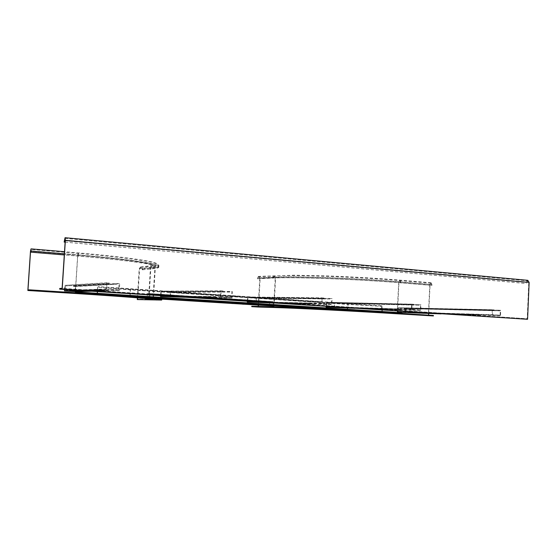 <?xml version="1.0" encoding="UTF-8"?>
<svg xmlns="http://www.w3.org/2000/svg" width="557" height="557" viewBox="0 0 557 557"><rect width="100%" height="100%" fill="white"/><g stroke="black" fill="none" stroke-linecap="round" stroke-linejoin="round"><path stroke-width="0.42" stroke-dasharray="2.79 2.09" d="M258.545 307.074L260.154 278.173L258.49 276.39L257.139 277.936L257.466 278.799L272.888 278.061C292.348 276.892 358.304 279.245 400.553 282.852L432.002 285.428L400.824 282.845C358.353 279.217 292.028 276.85 272.498 278.034L257.09 278.765M258.274 305.215L259.778 278.138L258.532 276.801L257.515 277.964L257.466 278.799M251.75 306.232L273.64 307.053C292.613 307.506 356.424 310.715 397.447 313.34L397.489 312.491M433.43 315.485L397.447 313.34M432.002 285.428L431.104 282.754L429.795 284.578L428.326 315.763M428.709 313.5L430.081 284.571L431.055 283.207L431.724 285.435M145.036 300.049L145.064 299.603L161.676 299.582L161.648 300.07M145.064 299.603L137.739 299.144L148.956 299.262L150.898 267.423L151.984 266.155L153.586 267.639L153.53 268.565C156.378 268.272 157.958 267.868 158.258 267.353C160.555 265.139 128.939 260.286 78.453 256.123L64.292 254.946M137.384 297.835L139.187 268.627L140.58 267.005C141.847 266.956 142.529 267.59 142.634 268.899L142.578 269.79L142.146 269.755L142.202 268.864L140.663 267.444L139.619 268.662L137.739 299.144M142.578 269.79L153.976 268.599C156.851 268.307 158.446 267.896 158.745 267.381C161.05 265.153 129.315 260.286 78.579 256.095L64.292 254.911M142.146 269.755L153.53 268.565M27.982 289.925L75.355 292.926C124.476 296.039 155.521 298.601 153.398 299.116L148.956 299.262M135.309 296.888L130.213 296.582L130.254 295.878L335.634 309.079L335.606 309.699L334.722 309.643M130.254 295.878L335.634 309.079M130.213 296.582L144.047 297.584M137.746 297.187L137.795 296.498M346.593 309.657L346.558 310.277L335.606 309.699M346.558 310.277L347.338 310.305M130.108 296.491L130.373 290.225L129.92 289.842L348.125 304.449L347.387 310.089M286.597 300.077L282.12 299.917L286.597 300.077L286.632 299.422L282.155 299.269L286.632 299.422M281.362 299.722L275.729 299.492L281.362 299.722L281.396 299.067L275.771 298.837L281.396 299.067M274.914 299.29L270.465 299.137L274.914 299.29L274.956 298.636L270.507 298.482L274.956 298.636M269.609 298.935L263.99 298.705L269.609 298.935L269.644 298.274L264.025 298.044L269.644 298.274M292.954 300.502L287.315 300.265L292.954 300.502L292.989 299.854L287.349 299.617L292.989 299.854M321.25 302.402L315.589 302.159L321.25 302.402L321.285 301.762L315.617 301.525L321.285 301.762M315.109 301.991L310.569 301.824L315.109 301.991L315.144 301.344L310.604 301.184L315.144 301.344M310.047 301.65L304.394 301.414L310.047 301.65L310.082 301.003L304.428 300.773L310.082 301.003M303.823 301.233L299.304 301.072L303.823 301.233L303.857 300.585L299.339 300.425L303.857 300.585M298.691 300.884L293.045 300.648L298.691 300.884L298.726 300.237L293.079 300.007L298.726 300.237M380.549 306.301L380.577 305.682L129.767 289.146L99.243 286.681L99.195 287.405L381.587 306.364L348.125 304.449M99.195 287.405L129.92 289.842M263.67 298.538L258.058 298.308L263.67 298.538L263.705 297.877L258.093 297.647L263.705 297.877M233.341 296.498L227.757 296.275L233.341 296.498L233.376 295.83L227.799 295.607L233.376 295.83M201.913 294.395L196.37 294.173L201.913 294.395L201.947 293.706L196.412 293.49L201.947 293.706M239.489 296.916L233.905 296.686L239.489 296.916L239.531 296.247L233.94 296.018L239.531 296.247M208.29 294.82L202.741 294.597L208.29 294.82L208.325 294.138L202.776 293.922L208.325 294.138M175.935 292.648L170.428 292.432L175.935 292.648L175.977 291.952L170.47 291.743L175.977 291.952M244.989 297.285L240.617 297.139L244.989 297.285L245.031 296.616L240.652 296.47L245.031 296.616M213.985 295.203L209.69 295.064L213.985 295.203L214.027 294.521L209.731 294.388L214.027 294.521M181.847 293.045L177.641 292.912L181.847 293.045L181.888 292.355L177.683 292.23L181.888 292.355M251.667 297.73L246.069 297.501L251.667 297.73L251.701 297.069L246.103 296.839L251.701 297.069M220.906 295.67L215.336 295.44L220.906 295.67L220.941 294.987L215.378 294.764L220.941 294.987M189.018 293.525L183.497 293.309L189.018 293.525L189.06 292.836L183.538 292.62L189.06 292.836M257.09 298.092L252.683 297.946L257.09 298.092L257.125 297.431L252.718 297.285L257.125 297.431M226.525 296.046L222.194 295.899L226.525 296.046L226.56 295.37L222.229 295.231L226.56 295.37M194.846 293.915L190.598 293.783L194.846 293.915L194.88 293.233L190.64 293.1L194.88 293.233M398.993 313.306L382.84 312.338L381.712 311.335L381.587 306.364M382.84 312.338L378.614 312.066M106.923 294.834L95.491 294.11L97.322 293.163M97.545 287.656L97.294 291.59M97.586 287.586L98.088 287.321M76.072 292.801L95.491 294.11M96.758 293.267L75.731 292.07M402.098 312.783L95.713 293.379M97.726 287.649L97.468 291.603M382.485 311.53L383.223 311.732M382.123 310.061L381.963 305.751L98.31 286.583L97.865 287.231M99.243 286.681L98.31 286.583M380.577 305.682L381.963 305.751M129.983 295.858L130.171 290.232L129.767 289.146M347.046 309.678L347.833 303.823M398.164 313.278L398.199 312.665M349.19 304.512L349.218 303.892M386.718 312.568L386.746 311.948M128.904 289.055L128.862 289.758M91.104 293.073L91.056 293.804M295.544 300.676L295.579 300.028M293.045 300.648L293.079 300.007M296.185 300.857L296.22 300.216M301.831 301.1L301.866 300.453M299.304 301.072L299.339 300.425M301.288 301.205L301.323 300.557M306.942 301.441L306.977 300.794M304.394 301.414L304.428 300.773M307.485 301.615L307.52 300.982M313.145 301.859L313.18 301.212M310.569 301.824L310.604 301.184M312.526 301.957L312.561 301.316M318.186 302.193L318.221 301.553M315.589 302.159L315.617 301.525M318.639 302.367L318.674 301.727M289.779 300.286L289.821 299.638M287.315 300.265L287.349 299.617M290.469 300.481L290.503 299.833M261.324 298.524L261.358 297.87M258.058 298.308L258.093 297.647M260.384 298.315L260.418 297.654M231.148 296.498L231.183 295.83M227.757 296.275L227.799 295.607M229.937 296.275L229.978 295.6M199.879 294.409L199.921 293.727M196.37 294.173L196.412 293.49M198.383 294.159L198.424 293.469M266.343 298.719L266.385 298.058M263.99 298.705L264.025 298.044M267.235 298.921L267.269 298.267M237.268 296.909L237.303 296.247M233.905 296.686L233.94 296.018M236.112 296.686L236.154 296.018M206.222 294.834L206.264 294.152M202.741 294.597L202.776 293.922M204.788 294.583L204.823 293.901M174.042 292.676L174.083 291.986M170.428 292.432L170.47 291.743M172.301 292.404L172.343 291.708M272.853 299.151L272.895 298.496M270.465 299.137L270.507 298.482M272.519 299.276L272.554 298.622M242.741 297.278L242.775 296.616M240.617 297.139L240.652 296.47M242.859 297.139L242.894 296.47M211.89 295.21L211.932 294.535M209.69 295.064L209.731 294.388M211.771 295.057L211.813 294.375M179.918 293.066L179.96 292.383M177.641 292.912L177.683 292.23M179.549 292.891L179.591 292.202M278.145 299.506L278.18 298.851M275.729 299.492L275.771 298.837M278.932 299.701L278.966 299.053M249.383 297.723L249.418 297.062M246.069 297.501L246.103 296.839M248.331 297.508L248.373 296.839M218.776 295.67L218.81 295.001M215.336 295.44L215.378 294.764M217.453 295.433L217.488 294.757M187.055 293.546L187.096 292.864M183.497 293.309L183.538 292.62M185.439 293.288L185.481 292.599M284.564 299.938L284.599 299.283M282.12 299.917L282.155 299.269M284.147 300.056L284.181 299.408M254.772 298.086L254.814 297.424M252.683 297.946L252.718 297.285M254.981 297.953L255.022 297.292M224.36 296.046L224.401 295.377M222.194 295.899L222.229 295.231M224.339 295.899L224.38 295.224M192.847 293.936L192.889 293.254M190.598 293.783L190.64 293.1M192.583 293.769L192.625 293.079M492.27 309.741L492.033 315.192L500.485 315.749L500.722 310.333L498.898 310.207L498.877 310.75L500.277 310.848L500.089 315.178L492.479 314.67L492.673 310.319L494.087 310.416L494.108 309.873L492.27 309.741L398.171 307.687L398.004 311.091M494.087 310.416L399.801 308.258L399.822 307.798L398.171 307.687M399.801 308.258L492.673 310.319M405.545 312.769L405.768 308.195L404.131 308.084L404.11 308.543L405.371 308.627L405.19 312.289L398.352 311.85L398.527 308.167M405.371 308.627L500.277 310.848M498.877 310.75L404.11 308.543M405.19 312.289L500.089 315.178M439.389 313.131L443.776 313.417L439.389 313.131L439.369 313.626L437.906 313.577L443.755 313.911L439.369 313.626M444.026 313.271L448.441 313.556L444.026 313.271L444.006 313.772L441.68 313.695L448.42 314.057L444.006 313.772M447.884 313.382L452.319 313.675L447.884 313.382L447.863 313.89L446.359 313.842L452.291 314.176L447.863 313.89M452.667 313.528L457.123 313.821L452.667 313.528L452.646 314.037L450.244 313.96L457.102 314.329L452.646 314.037M435.651 313.02L440.023 313.306L435.651 313.02L435.63 313.507L434.982 313.487M457.088 313.661L461.565 313.953L457.088 313.661L457.067 314.176L454.623 314.099L461.544 314.468L457.067 314.176M461.126 313.786L465.624 314.078L461.126 313.786L461.105 314.301L459.525 314.252L465.603 314.594L461.105 314.301M466.139 313.932L470.658 314.232L466.139 313.932L466.118 314.454L463.598 314.378L470.637 314.747L466.118 314.454M470.31 314.057L474.849 314.357L470.31 314.057L470.282 314.58L468.66 314.531L474.822 314.879L470.282 314.58M475.483 314.218L480.05 314.517L475.483 314.218L475.462 314.747L472.858 314.663L480.023 315.046L475.462 314.747M398.352 311.85L492.479 314.67M415.766 312.421L420.027 312.693L415.766 312.421L415.738 312.895M431.557 312.895L435.901 313.18L431.557 312.895L431.529 313.382M427.122 312.762L431.445 313.041L427.122 312.762L427.094 313.243M423.543 312.651L427.853 312.93L423.543 312.651L423.522 313.131M419.233 312.526L423.522 312.804L419.233 312.526L419.212 312.999M494.108 309.873L399.822 307.798M492.033 315.192L433.186 313.375M439.348 313.772L435.63 313.507M500.485 315.749L441.13 313.89M500.722 310.333L405.768 308.195M498.898 310.207L404.131 308.084M472.886 314.141L472.858 314.663M480.05 314.517L480.023 315.046M477.44 314.44L477.412 314.963M468.681 314.009L468.66 314.531M474.849 314.357L474.822 314.879M473.213 314.308L473.192 314.83M463.626 313.863L463.598 314.378M470.658 314.232L470.637 314.747M468.131 314.155L468.11 314.67M459.553 313.737L459.525 314.252M465.624 314.078L465.603 314.594M464.037 314.03L464.016 314.545M454.651 313.591L454.623 314.099M461.565 313.953L461.544 314.468M459.114 313.883L459.093 314.392M433.388 312.95L433.367 313.438M440.023 313.306L439.995 313.793M437.746 313.236L437.725 313.668M413.663 312.359L413.642 312.825M417.917 312.63L417.896 313.034M420.027 312.693L420.006 313.166M450.265 313.459L450.244 313.96M457.123 313.821L457.102 314.329M454.707 313.751L454.686 314.252M429.329 312.825L429.301 313.312M433.666 313.111L433.645 313.521M435.901 313.18L435.88 313.661M446.38 313.34L446.359 313.842M452.319 313.675L452.291 314.176M450.801 313.633L450.78 314.127M425.722 312.721L425.701 313.201M430.039 312.999L430.018 313.431M431.445 313.041L431.424 313.521M441.701 313.201L441.68 313.695M448.441 313.556L448.42 314.057M446.101 313.487L446.08 313.981M421.377 312.588L421.357 313.069M425.68 312.867L425.659 313.271M427.853 312.93L427.825 313.41M437.927 313.083L437.906 313.577M443.776 313.417L443.755 313.911M442.314 313.375L442.286 313.863M417.882 312.484L417.854 312.957M422.157 312.762L422.136 313.187M423.522 312.804L423.501 313.278M326.729 302.778L326.52 306.622L333.998 307.109L334.207 303.28L332.828 303.182L332.856 302.709L421.022 304.79L420.737 310.5L411.338 309.88L411.63 304.136L413.677 304.275L413.642 304.853L326.729 302.778L413.642 304.853M334.388 307.61L334.646 302.827M332.828 303.182L418.968 305.222L418.996 304.651L421.022 304.79M418.968 305.222L334.207 303.28M412.076 304.742L411.839 309.337L420.298 309.894L420.528 305.327M413.677 304.275L326.339 302.27L326.11 306.427M411.839 309.337L326.52 306.622M375.028 308.383L370.147 308.063L375.028 308.383L375 308.905L376.379 308.954L370.12 308.585L375 308.905M370.753 308.244L365.907 307.924L372.856 308.836L365.879 308.446L370.732 308.766M367.314 308.132L362.496 307.819L367.314 308.132L367.293 308.648L368.623 308.696L362.468 308.334L367.293 308.648M363.178 308L358.381 307.687L365.211 308.578L358.353 308.202L363.15 308.508M378.579 308.494L373.677 308.174L380.744 309.1L373.65 308.703L378.551 309.024M359.474 307.882L354.712 307.568L361.479 308.453L354.684 308.077L359.453 308.39M356.195 307.777L351.453 307.464L356.195 307.777L356.167 308.279L357.441 308.32L351.425 307.972L356.167 308.279M352.247 307.645L347.526 307.339L352.247 307.645L352.219 308.125M349.065 307.548L344.372 307.241L349.065 307.548L349.037 308M345.229 307.422L340.564 307.116L345.229 307.422L345.208 307.854M420.298 309.894L333.998 307.109M399.285 309.163L394.245 308.829L401.646 309.796L394.217 309.386L399.258 309.713M382.589 308.627L377.653 308.3L384.79 309.232L377.625 308.836L382.562 309.156M387.073 308.773L382.109 308.446L387.073 308.773L387.045 309.309L388.487 309.358L382.081 308.982L387.045 309.309M390.798 308.891L385.813 308.564L393.075 309.511L385.785 309.107L390.77 309.434M395.435 309.038L390.415 308.71L395.435 309.038L395.407 309.588L396.897 309.636L390.387 309.253L395.407 309.588M332.856 302.709L418.996 304.651M354.934 308.3L420.737 310.5M353.013 308.174L348.285 307.868M346.35 307.743L411.338 309.88M326.339 302.27L411.63 304.136M328.143 302.388L328.122 302.869M347.136 307.485L347.115 307.979M340.564 307.116L340.536 307.61M342.458 307.179L342.43 307.673M350.297 307.582L350.269 308.084M344.372 307.241L344.344 307.736M345.591 307.276L345.563 307.777M354.21 307.708L354.182 308.216M347.526 307.339L347.498 307.84M349.483 307.401L349.455 307.91M357.469 307.812L357.441 308.32M351.453 307.464L351.425 307.972M352.713 307.506L352.685 308.014M361.507 307.944L361.479 308.453M354.712 307.568L354.684 308.077M356.724 307.631L356.696 308.146M380.772 308.564L380.744 309.1M373.677 308.174L373.65 308.703M375.857 308.244L375.829 308.773M401.674 309.239L401.646 309.796M396.612 308.905L396.584 309.462M394.245 308.829L394.217 309.386M365.239 308.063L365.211 308.578M358.381 307.687L358.353 308.202M360.428 307.749L360.4 308.265M384.817 308.696L384.79 309.232M379.874 308.369L379.846 308.905M377.653 308.3L377.625 308.836M368.65 308.174L368.623 308.696M362.496 307.819L362.468 308.334M363.812 307.861L363.791 308.376M388.514 308.815L388.487 309.358M383.543 308.487L383.515 309.031M382.109 308.446L382.081 308.982M372.884 308.313L372.856 308.836M365.907 307.924L365.879 308.446M368.017 307.993L367.989 308.515M393.103 308.961L393.075 309.511M388.104 308.634L388.076 309.177M385.813 308.564L385.785 309.107M376.4 308.425L376.379 308.954M370.147 308.063L370.12 308.585M371.512 308.105L371.484 308.634M396.925 309.086L396.897 309.636M391.898 308.752L391.87 309.302M390.415 308.71L390.387 309.253M247.99 297.494L247.754 301.525L255.969 302.054L256.199 298.044L254.688 297.939L254.716 297.438L332.146 298.58L331.819 304.616L321.298 303.92L321.633 297.842L323.923 298.002L323.889 298.608L247.99 297.494L323.889 298.608M256.394 302.583L256.686 297.57M254.688 297.939L329.848 299.025L329.876 298.42L332.146 298.58M329.848 299.025L256.199 298.044M322.127 298.489L321.862 303.342L322.392 303.384L331.324 303.976L331.589 299.144M323.923 298.002L247.559 296.958L247.308 301.323M321.862 303.342L247.754 301.525M291.262 302.883L285.852 302.528L291.262 302.883L291.227 303.44L292.425 303.468L285.825 303.085L291.227 303.44M287.537 302.792L282.169 302.437L287.537 302.792L287.503 303.335L289.355 303.391L282.134 302.987L287.503 303.335M284.536 302.716L279.203 302.367L284.536 302.716L284.509 303.259L285.671 303.287L279.168 302.911L284.509 303.259M280.937 302.625L275.638 302.277L280.937 302.625L280.909 303.161L282.698 303.21L275.604 302.82L280.909 303.161M294.361 302.966L288.923 302.604L294.361 302.966L294.326 303.523L296.24 303.572L288.888 303.168L294.326 303.523M277.72 302.542L272.45 302.2L277.72 302.542L277.685 303.078L279.454 303.126L272.422 302.736L277.685 303.078M274.866 302.472L269.63 302.131L274.866 302.472L274.838 303.001L275.938 303.029L269.602 302.66L274.838 303.001M271.44 302.381L266.232 302.047L271.44 302.381L271.405 302.883M268.676 302.312L263.503 301.978L268.676 302.312L268.648 302.792M265.355 302.228L260.216 301.894L265.355 302.228L265.327 302.681M331.324 303.976L255.969 302.054M312.477 303.426L306.858 303.05L312.477 303.426L312.442 304.004L314.538 304.059L306.823 303.635L312.442 304.004M297.856 303.05L292.383 302.695L297.856 303.05L297.828 303.614L299.777 303.662L292.355 303.259L297.828 303.614M301.776 303.154L296.261 302.785L301.776 303.154L301.748 303.718L303.008 303.753L296.233 303.356L301.748 303.718M305.041 303.238L299.492 302.869L305.041 303.238L305.006 303.809L307.025 303.857L299.464 303.44L305.006 303.809M309.093 303.335L303.509 302.966L309.093 303.335L309.065 303.913L310.374 303.948L303.481 303.544L309.065 303.913M254.716 297.438L329.876 298.42M274.218 303.064L331.819 304.616M272.095 302.924L266.887 302.59M264.742 302.451L321.298 303.92M247.559 296.958L321.633 297.842M249.543 297.09L249.515 297.598M267.005 302.27L266.977 302.792M260.216 301.894L260.189 302.416M261.853 301.936L261.825 302.458M269.741 302.34L269.713 302.862M263.503 301.978L263.475 302.5M264.561 302.005L264.533 302.528M273.146 302.43L273.111 302.952M266.232 302.047L266.204 302.569M267.924 302.089L267.896 302.618M275.973 302.5L275.938 303.029M269.63 302.131L269.602 302.66M270.723 302.159L270.688 302.688M279.482 302.59L279.454 303.126M272.45 302.2L272.422 302.736M274.197 302.242L274.169 302.778M296.275 303.015L296.24 303.572M288.923 302.604L288.888 303.168M290.817 302.653L290.789 303.217M314.566 303.474L314.538 304.059M308.926 303.105L308.898 303.69M306.858 303.05L306.823 303.635M282.733 302.667L282.698 303.21M275.638 302.277L275.604 302.82M277.414 302.319L277.379 302.862M299.805 303.099L299.777 303.662M294.312 302.743L294.284 303.307M292.383 302.695L292.355 303.259M285.699 302.743L285.671 303.287M279.203 302.367L279.168 302.911M280.352 302.395L280.317 302.938M303.036 303.182L303.008 303.753M297.515 302.82L297.48 303.391M296.261 302.785L296.233 303.356M289.389 302.841L289.355 303.391M282.169 302.437L282.134 302.987M284 302.486L283.973 303.036M307.06 303.287L307.025 303.857M301.49 302.917L301.462 303.495M299.492 302.869L299.464 303.44M292.46 302.917L292.425 303.468M285.852 302.528L285.825 303.085M287.043 302.562L287.008 303.112M310.402 303.37L310.374 303.948M304.804 303.001L304.776 303.579M303.509 302.966L303.481 303.544M161.307 291.673L161.043 295.906L170.108 296.498L170.365 292.286L168.694 292.174L168.729 291.645L232.415 291.61L232.039 298.009L220.196 297.229L220.579 290.782L223.155 290.963L223.12 291.603L161.307 291.673L223.12 291.603M170.574 297.055L170.895 291.791M168.694 292.174L229.825 292.07L229.867 291.429L232.415 291.61M229.825 292.07L170.365 292.286M221.136 291.471L220.83 296.623L231.489 297.334L231.789 292.209M223.155 290.963L160.834 291.116L160.548 295.697M220.83 296.623L161.043 295.906M198.181 296.777L192.158 296.387L198.181 296.777L198.146 297.361L199.121 297.375L192.123 296.965L198.146 297.361M195.152 296.735L189.178 296.345L195.152 296.735L195.117 297.313L196.628 297.341L189.143 296.923L195.117 297.313M192.722 296.707L186.783 296.317L192.722 296.707L192.687 297.278L193.627 297.292L186.748 296.895L192.687 297.278M189.805 296.665L183.914 296.282L189.805 296.665L189.77 297.236L191.218 297.257L183.88 296.853L189.77 297.236M200.701 296.811L194.637 296.415L200.701 296.811L200.666 297.396L202.226 297.424L194.602 297.006L200.666 297.396M187.194 296.63L181.345 296.247L187.194 296.63L187.159 297.194L188.586 297.215L181.31 296.811L187.159 297.194M184.882 296.603L179.076 296.22L184.882 296.603L184.847 297.16L185.746 297.173L179.041 296.784L184.847 297.16M182.111 296.568L176.346 296.192L182.111 296.568L182.076 297.09M179.876 296.533L174.153 296.164L179.876 296.533L179.848 297.041M177.196 296.498L171.514 296.129L177.196 296.498L177.168 296.978M231.489 297.334L170.108 296.498M215.475 297.006L209.181 296.589L215.475 297.006L215.441 297.626L217.153 297.647L209.147 297.208L215.441 297.626M203.549 296.853L197.443 296.449L203.549 296.853L203.514 297.445L205.101 297.466L197.401 297.041L203.514 297.445M206.744 296.895L200.583 296.484L206.744 296.895L206.71 297.494L207.733 297.508L200.548 297.09L206.71 297.494M209.404 296.93L203.201 296.519L209.404 296.93L209.369 297.529L211.012 297.556L203.166 297.125L209.369 297.529M212.718 296.972L206.459 296.561L212.718 296.972L212.683 297.584L213.749 297.598L206.424 297.173L212.683 297.584M168.729 291.645L229.867 291.429M184.987 297.278L232.039 298.009M182.633 297.125L176.854 296.749M174.487 296.596L220.196 297.229M160.834 291.116L220.579 290.782M163.02 291.262L162.992 291.791M178.532 296.519L178.498 297.062M171.514 296.129L171.479 296.672M172.823 296.143L172.788 296.693M180.74 296.547L180.712 297.097M174.153 296.164L174.118 296.714M175.002 296.171L174.968 296.728M183.49 296.582L183.455 297.139M176.346 296.192L176.311 296.742M177.704 296.206L177.669 296.763M185.78 296.616L185.746 297.173M179.076 296.22L179.041 296.784M179.953 296.233L179.918 296.797M188.621 296.651L188.586 297.215M181.345 296.247L181.31 296.811M182.752 296.268L182.717 296.832M202.261 296.832L202.226 297.424M194.637 296.415L194.602 297.006M196.168 296.435L196.134 297.027M217.188 297.034L217.153 297.647M210.866 296.609L210.825 297.236M209.181 296.589L209.147 297.208M191.253 296.686L191.218 297.257M183.914 296.282L183.88 296.853M185.342 296.296L185.307 296.874M205.136 296.874L205.101 297.466M199.002 296.47L198.967 297.062M197.443 296.449L197.401 297.041M193.662 296.721L193.627 297.292M186.783 296.317L186.748 296.895M187.709 296.331L187.674 296.902M207.775 296.909L207.733 297.508M201.592 296.498L201.557 297.104M200.583 296.484L200.548 297.09M196.663 296.756L196.628 297.341M189.178 296.345L189.143 296.923M190.661 296.366L190.626 296.944M211.054 296.951L211.012 297.556M204.823 296.54L204.788 297.146M203.201 296.519L203.166 297.125M199.155 296.79L199.121 297.375M192.158 296.387L192.123 296.965M193.119 296.394L193.077 296.978M213.784 296.985L213.749 297.598M207.51 296.575L207.476 297.187M206.459 296.561L206.424 297.173M269.63 302.033L269.442 305.48L272.881 305.556L273.069 302.082L272.429 302.075L272.45 301.636L273.285 301.65L150.056 293.56L149.77 298.225L146.978 298.204L147.264 293.588L147.863 293.581L147.375 294.047L270.263 302.04L147.835 294.047M273.062 305.744L273.285 301.65M272.429 302.075L149.415 294.033L149.443 293.567L150.056 293.56M149.415 294.033L273.069 302.082M147.375 294.047L147.145 297.744L149.659 297.758L149.889 294.026M147.863 293.581L270.284 301.609L269.463 301.602L269.226 305.904M147.145 297.744L269.442 305.48M208.241 301.49L204.475 301.344L208.241 301.49L208.214 301.943M214.368 301.88L209.481 301.657L214.368 301.88L214.341 302.333M219.354 302.2L215.559 302.04L219.354 302.2L219.326 302.646M225.404 302.583L220.495 302.354L225.404 302.583L225.376 303.029M203.194 301.177L198.32 300.954L203.194 301.177L203.173 301.622M230.863 302.924L225.954 302.702L230.863 302.924L230.842 303.37M235.75 303.238L231.921 303.078L235.75 303.238L235.729 303.676M241.689 303.614L236.774 303.384L241.689 303.614L241.668 304.052M246.521 303.92L242.664 303.76L246.521 303.92L246.493 304.359M252.384 304.289L247.454 304.059L252.384 304.289L252.356 304.728M149.659 297.758L272.881 305.556M174.633 299.367L169.788 299.151L174.633 299.367L174.606 299.826M197.554 300.815L192.687 300.599L197.554 300.815L197.533 301.267M191.309 300.425L187.584 300.272L191.309 300.425L191.288 300.877M186.17 300.098L181.31 299.875L186.17 300.098L186.142 300.55M179.841 299.694L176.144 299.548L179.841 299.694L179.814 300.153M272.45 301.636L149.443 293.567M154.491 298.524L149.77 298.225M158.077 298.907L146.978 298.204M269.463 301.602L147.264 293.588M270.284 301.609L270.263 302.04M249.452 304.101L249.432 304.54M250.365 304.247L250.344 304.602M247.454 304.059L247.426 304.498M244.641 303.795L244.62 304.24M244.53 303.878L244.509 304.233M242.664 303.76L242.636 304.199M238.73 303.426L238.702 303.864M239.719 303.572L239.705 303.927M236.774 303.384L236.746 303.823M233.856 303.112L233.829 303.558M233.808 303.196L233.794 303.558M231.921 303.078L231.893 303.516M227.862 302.736L227.841 303.182M228.941 302.89L228.927 303.252M225.954 302.702L225.933 303.14M200.102 300.975L200.074 301.428M201.404 301.149L201.383 301.511M198.32 300.954L198.292 301.4M171.431 299.165L171.403 299.624M169.788 299.151L169.76 299.603M172.969 299.353L172.949 299.722M222.382 302.388L222.354 302.834M223.503 302.548L223.482 302.904M220.495 302.354L220.475 302.799M194.442 300.62L194.414 301.072M192.687 300.599L192.659 301.045M195.786 300.794L195.765 301.156M217.418 302.075L217.39 302.521M217.481 302.166L217.46 302.528M215.559 302.04L215.531 302.486M189.317 300.293L189.289 300.752M187.584 300.272L187.556 300.724M189.575 300.397L189.547 300.766M211.312 301.685L211.284 302.138M212.523 301.852L212.502 302.214M209.481 301.657L209.453 302.103M183.009 299.896L182.981 300.355M181.31 299.875L181.283 300.334M184.451 300.077L184.43 300.446M206.285 301.372L206.257 301.817M206.424 301.462L206.403 301.831M204.475 301.344L204.447 301.79M177.822 299.569L177.794 300.028M176.144 299.548L176.116 300.007M178.156 299.68L178.136 300.049M65.357 285.936L65.072 290.392L75.118 291.039L75.404 286.611L73.552 286.486L73.587 285.929L119.72 283.701L119.295 290.517L105.858 289.626L106.29 282.761L109.214 282.963L109.172 283.652L65.357 285.936L109.172 283.652M75.641 291.631L75.996 286.089M73.552 286.486L116.782 284.181L116.824 283.499L119.72 283.701M116.782 284.181L75.404 286.611M106.923 283.492L106.575 288.986L118.669 289.786L119.01 284.335M64.563 289.473L64.835 285.344L106.29 282.761M109.214 282.963L64.835 285.344M106.575 288.986L65.072 290.392M94.126 290.294L88.041 289.828L94.126 290.294L94.091 290.907L94.774 290.893L87.331 290.469L94.091 290.907M91.989 290.357L86.328 289.884L91.989 290.357L91.954 290.97L93.012 290.942L85.256 290.531L91.954 290.97M90.276 290.406L83.634 289.974L90.276 290.406L90.234 291.012L90.902 290.998L83.592 290.58L90.234 291.012M88.215 290.469L81.635 290.037L88.215 290.469L88.18 291.005M95.908 290.239L89.099 289.793L95.908 290.239L95.867 290.865L89.057 290.42L95.867 290.865M86.384 290.524L79.853 290.1L86.384 290.524L86.349 291.026M84.761 290.573L78.272 290.148L84.761 290.573L84.727 291.102M82.812 290.629L76.386 290.211L82.812 290.629L82.777 291.123M81.245 290.677L74.861 290.26L81.245 290.677L81.211 291.2M79.359 290.733L73.037 290.322L79.359 290.733L79.331 291.22M118.669 289.786L75.118 291.039M106.387 289.925L99.278 289.459L106.387 289.925L106.345 290.58L107.564 290.552L99.237 290.113L106.345 290.58M97.921 290.183L92.149 289.696L97.921 290.183L97.886 290.81L99.007 290.775L91.014 290.357L97.886 290.81M100.183 290.113L93.256 289.654L100.183 290.113L100.142 290.747L100.873 290.726L93.214 290.294L100.142 290.747M102.07 290.058L95.087 289.598L102.07 290.058L102.028 290.698L103.198 290.663L95.045 290.239L102.028 290.698M104.424 289.988L97.371 289.522L104.424 289.988L104.382 290.636L105.141 290.615L97.329 290.169L104.382 290.636M73.587 285.929L116.824 283.499M91.599 291.22L119.295 290.517M88.911 291.046L82.304 290.622M79.588 290.448L105.858 289.626M67.265 285.504L67.23 286.061M80.299 290.705L80.264 291.283M73.037 290.322L73.002 290.9M73.949 290.294L73.907 290.872M81.851 290.657L81.809 291.241M74.861 290.26L74.826 290.845M75.453 290.246L75.411 290.824M83.78 290.601L83.738 291.186M76.386 290.211L76.344 290.796M77.326 290.183L77.284 290.768M85.388 290.552L85.346 291.144M78.272 290.148L78.238 290.74M78.885 290.127L78.843 290.726M87.386 290.496L87.352 291.088M79.853 290.1L79.811 290.691M80.828 290.065L80.786 290.663M97.009 290.204L96.974 290.831M89.099 289.793L89.057 290.42M90.171 289.758L90.13 290.385M107.605 289.891L107.564 290.552M100.462 289.417L100.42 290.079M99.278 289.459L99.237 290.113M89.238 290.441L89.204 291.039M81.635 290.037L81.594 290.643M82.624 290.009L82.589 290.615M99.049 290.148L99.007 290.775M92.149 289.696L92.107 290.329M91.056 289.731L91.014 290.357M90.937 290.385L90.902 290.998M83.634 289.974L83.592 290.58M84.274 289.953L84.239 290.566M100.914 290.093L100.873 290.726M93.966 289.633L93.924 290.274M93.256 289.654L93.214 290.294M93.054 290.322L93.012 290.942M85.298 289.918L85.256 290.531M86.328 289.884L86.286 290.503M103.24 290.023L103.198 290.663M96.222 289.556L96.18 290.204M95.087 289.598L95.045 290.239M94.815 290.274L94.774 290.893M87.372 289.849L87.331 290.469M88.041 289.828L87.999 290.448M105.182 289.967L105.141 290.615M98.109 289.501L98.067 290.148M97.371 289.522L97.329 290.169M527.778 280.317L526.031 282.469L525.989 283.527L527.771 280.853L528.76 282.413L527.214 318.743L62.106 288.352M59.724 288.456L527.214 318.743M65.127 242.17L525.989 283.527M65.127 242.114L526.372 283.52M520.614 319.043L520.642 318.513M273.71 305.786L275.269 277.379L273.981 275.987L272.937 277.191L257.515 277.964M397.559 311.064L398.972 281.974L399.919 280.582L400.594 281.933C358.353 278.298 292.397 275.973 272.937 277.191L272.888 278.061M430.081 284.571L398.972 281.974C358.06 278.465 294.305 276.209 275.269 277.379L259.778 278.138M431.766 284.536L400.594 281.933L400.553 282.852M274.009 307.513L275.659 277.414L273.94 275.555L272.547 277.163L272.498 278.034M397.155 313.793L398.708 281.981L399.968 280.122L400.866 281.919C358.402 278.27 292.077 275.938 272.547 277.163L257.139 277.936M429.795 284.578L398.708 281.981C358.012 278.493 294.618 276.251 275.659 277.414L260.154 278.173M432.044 284.53L400.866 281.919L400.824 282.845M156.531 300.202L156.559 299.743M75.439 291.617L77.799 255.169L78.3 253.435L78.53 255.015L31.136 251.054M142.202 268.864L153.586 267.639C156.44 267.332 158.014 266.914 158.32 266.392C160.611 264.122 129.008 259.207 78.53 255.015L78.453 256.123M139.619 268.662L150.898 267.423C153.614 267.123 155.118 266.726 155.403 266.225C157.617 264.018 126.759 259.235 77.799 255.169L31.122 251.277M75.195 293.483L77.674 255.197L78.342 252.878L78.579 256.095M148.531 298.851L150.453 267.388L151.901 265.696C153.217 265.647 153.927 266.309 154.031 267.673C156.907 267.367 158.501 266.949 158.808 266.42C161.112 264.143 129.384 259.207 78.648 254.988L64.361 253.79M139.187 268.627L150.453 267.388C153.14 267.095 154.63 266.692 154.916 266.19C157.116 263.997 126.39 259.235 77.674 255.197L30.482 251.256M142.634 268.899L154.031 267.673L153.976 268.599M381.942 306.698L382.29 306.705M381.712 311.335L382.06 311.342M64.236 240.687L526.031 282.469M65.218 240.721L526.421 282.462M65.239 240.373L528.76 282.413M431.055 283.207L399.919 280.582C358.248 276.961 293.4 274.712 273.981 275.987L258.532 276.801M431.104 282.754L399.968 280.122C378.899 278.396 353.333 276.906 328.943 275.973L294.354 275.2L258.49 276.39M158.258 267.353L158.32 266.392C158.801 265.592 157.868 264.638 155.521 263.538C148.872 260.982 119.226 256.888 78.3 253.435L30.99 249.439M140.663 267.444L155.431 265.612L153.46 298.183M153.447 298.42L153.398 299.116M158.745 267.381L158.808 266.42C159.845 263.858 153.906 261.686 140.984 259.889C126.432 257.571 105.552 255.231 78.342 252.878L64.501 251.708M140.58 267.005L155.09 265.223L152.89 299.506M130.317 290.12L130.032 289.682M129.892 295.676L130.073 296.303M64.988 238.41L527.771 280.853"/><path stroke-width="0.84" d="M258.204 306.406L258.274 305.215M257.919 307.032L274.009 307.513C292.905 307.986 356.348 311.196 397.155 313.793L433.409 315.944L402.043 313.96C357.211 311.098 287.127 307.561 266.963 307.074L251.729 306.649L257.919 307.032M251.729 306.649L251.75 306.232L266.991 306.635C287.147 307.102 357.232 310.625 402.063 313.494L433.43 315.485L433.409 315.944M428.709 313.5L428.632 315.185M137.384 297.835L137.28 299.569L161.648 300.07C163.981 299.541 130.818 296.818 77.381 293.448L27.85 290.496L30.482 251.256L31.039 248.875L31.06 252.189L64.292 254.946M29.528 290.427L29.57 289.849L27.982 289.925L30.572 251.228L30.99 249.439L31.06 252.189M161.676 299.582C164.016 299.032 130.853 296.275 77.416 292.891L29.57 289.849M64.292 254.911L31.157 252.161M27.85 290.496L75.195 293.483C124.072 296.561 154.985 299.081 152.883 299.575L148.475 299.701L148.531 298.851M137.28 299.569L148.475 299.701M144.047 297.584L334.722 309.643M347.387 310.089L135.309 296.888M378.614 312.066L106.923 294.834M97.294 291.59L97.378 293.114L96.758 293.267M75.682 292.78L75.731 292.07L77.472 292.028L77.423 292.78L76.072 292.801M77.423 292.78L398.993 313.306M77.472 292.028L402.098 312.783L402.07 313.403M97.468 291.603L97.378 293.114M382.123 310.061L382.06 311.342L382.485 311.53M398.004 311.091L397.949 312.282L441.13 313.89M433.186 313.375L397.949 312.282M434.982 313.487L439.348 313.772M415.738 312.895L420.006 313.166L415.738 312.895M431.529 313.382L435.88 313.661L431.529 313.382M427.094 313.243L431.424 313.521L427.094 313.243M423.522 313.131L427.825 313.41L423.522 313.131M419.212 312.999L423.501 313.278L419.212 312.999M326.11 306.427L326.075 307.074L326.91 307.13L354.934 308.3M348.285 307.868L353.013 308.174M350.269 308.084L344.344 307.736L350.269 308.084M347.115 307.979L340.536 307.61L347.115 307.979M326.075 307.074L346.35 307.743M247.308 301.323L247.266 301.998L274.218 303.064M266.887 302.59L272.095 302.924M269.713 302.862L263.475 302.5L269.713 302.862M266.977 302.792L260.189 302.416L266.977 302.792M247.266 301.998L264.742 302.451M160.548 295.697L160.507 296.408L184.987 297.278M176.854 296.749L182.633 297.125M180.712 297.097L174.118 296.714L180.712 297.097M178.498 297.062L171.479 296.672L178.498 297.062M160.507 296.408L174.487 296.596M273.062 305.744L154.491 298.524M158.077 298.907L273.048 305.995M206.257 301.817L208.214 301.943L206.257 301.817M211.284 302.138L214.341 302.333L211.284 302.138M217.39 302.521L219.326 302.646L217.39 302.521M222.354 302.834L225.376 303.029L222.354 302.834M200.074 301.428L203.173 301.622L200.074 301.428M227.841 303.182L230.842 303.37L227.841 303.182M233.829 303.558L231.893 303.516L233.829 303.558M238.702 303.864L241.668 304.052L238.702 303.864M244.62 304.24L242.636 304.199L244.62 304.24M249.432 304.54L252.356 304.728L249.432 304.54M174.606 299.826L169.76 299.603L174.606 299.826M197.533 301.267L192.659 301.045L197.533 301.267M191.288 300.877L187.556 300.724L191.288 300.877M186.142 300.55L181.283 300.334L186.142 300.55M179.814 300.153L176.116 300.007L179.814 300.153M64.563 289.473L64.473 290.914L65.594 290.991L75.641 291.631L91.599 291.22M82.304 290.622L88.911 291.046M87.352 291.088L79.811 290.691L87.352 291.088M85.346 291.144L78.238 290.74L85.346 291.144M83.738 291.186L76.344 290.796L83.738 291.186M81.809 291.241L74.826 290.845L81.809 291.241M80.264 291.283L73.002 290.9L80.264 291.283M64.473 290.914L79.588 290.448M65.127 242.114L64.292 242.037L64.382 240.645L64.988 238.41L65.239 240.373L62.106 288.352L59.724 288.456L59.683 289.153L62.203 289.048L65.385 240.332L65.051 237.707L64.146 242.079L65.127 242.17M59.683 289.153L527.583 319.293L529.15 282.406L527.778 280.317M62.203 289.048L527.583 319.293M266.963 307.074L266.991 306.635M402.043 313.96L402.063 313.494M273.654 306.844L273.71 305.786M397.489 312.491L397.559 311.064M77.381 293.448L77.416 292.891M31.122 251.277L30.572 251.228M75.362 292.759L75.439 291.617M64.361 253.79L31.234 251.019M64.382 240.645L65.218 240.721M65.385 240.332L529.15 282.406M64.501 251.708L31.039 248.875M65.051 237.707L527.841 280.324"/></g></svg>
